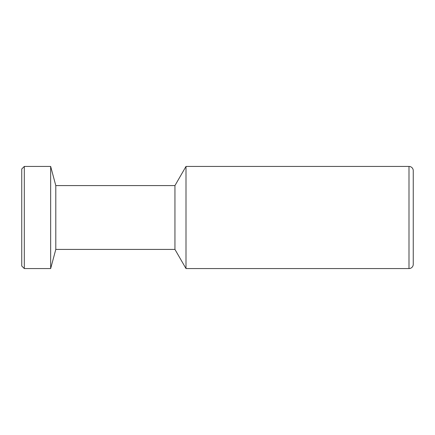 <?xml version="1.0" encoding="UTF-8"?>
<svg xmlns="http://www.w3.org/2000/svg" width="435" height="435" viewBox="0 0 435 435"><rect width="100%" height="100%" fill="white"/><g stroke="black" fill="none" stroke-linecap="round" stroke-linejoin="round"><path stroke-width="0.65" d="M413.25 264.311A4.258 4.258 0 0 1 408.992 268.564L408.992 166.436A4.258 4.258 0 0 1 413.25 170.689L413.25 264.311M174.946 185.582L174.946 249.418L55.794 249.418L55.794 185.582L174.946 185.582L186.001 166.436L186.001 268.564L408.992 268.564M55.794 185.582L50.661 166.436L50.661 268.564L55.794 249.418M24.306 268.564L21.75 266.013L21.75 168.987L24.306 166.436L24.306 268.564L50.661 268.564M174.946 249.418L186.001 268.564M186.001 166.436L408.992 166.436M24.306 166.436L50.661 166.436"/></g></svg>
